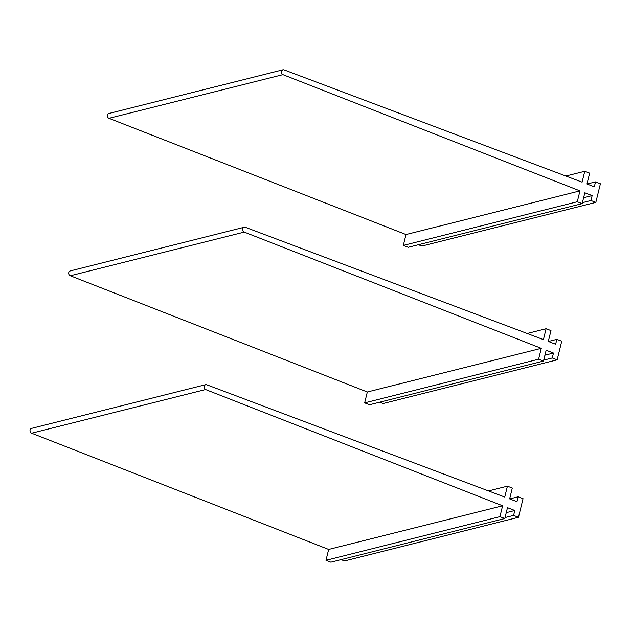 <?xml version="1.0" encoding="UTF-8"?>
<svg xmlns="http://www.w3.org/2000/svg" width="632" height="632" viewBox="0 0 632 632"><rect width="100%" height="100%" fill="white"/><g stroke="black" fill="none" stroke-linecap="round" stroke-linejoin="round"><path stroke-width="0.95" d="M488.497 490.93L507.417 486.182L504.747 497.052L206.743 384.785A2.544 2.204 75.9 0 0 205.574 389.549L502.606 505.782L328.656 549.445L31.624 433.212L205.574 389.549M205.55 384.706L31.6 428.37A2.544 2.204 75.9 0 0 31.624 433.212M502.606 505.782L499.936 516.652L325.986 560.323L328.656 549.445M325.986 560.323L330.868 562.196L504.818 518.532L507.48 507.694L514.803 510.506L506.264 512.655M499.936 516.652L504.818 518.532M514.803 510.506L513.595 515.42L505.055 517.561M341.075 559.628L344.527 560.955L518.477 517.292L523.051 498.672L518.169 496.792L509.708 498.917M513.595 515.42L518.477 517.292M507.417 486.182L512.299 488.054L509.637 498.893L516.96 501.705L518.169 496.792M527.175 333.483L546.095 328.727L543.425 339.605L245.413 227.33A2.544 2.204 75.9 0 0 244.244 232.102L541.276 348.335L367.326 391.998L70.294 275.765L244.244 232.102M244.228 227.259L70.27 270.923A2.544 2.204 75.9 0 0 70.294 275.765M541.276 348.335L538.606 359.205L364.656 402.868L367.326 391.998M364.656 402.868L369.538 404.741L543.488 361.077L546.151 350.247L553.474 353.059L544.934 355.2M538.606 359.205L543.488 361.077M553.474 353.059L552.273 357.965L543.725 360.114M379.753 402.181L383.197 403.508L557.155 359.837L561.73 341.217L556.847 339.345L548.386 341.47M552.273 357.965L557.155 359.837M546.095 328.727L550.978 330.607L548.315 341.438L555.639 344.25L556.847 339.345M565.845 176.028L584.766 171.28L582.096 182.15L284.092 69.883A2.544 2.204 75.9 0 0 282.923 74.647L579.955 190.88L405.997 234.543L108.965 118.31L282.923 74.647M282.899 69.804L108.949 113.468A2.544 2.204 75.9 0 0 108.965 118.31M579.955 190.88L577.285 201.75L403.327 245.413L405.997 234.543M403.327 245.413L408.209 247.294L582.167 203.63L584.829 192.792L592.152 195.604L583.605 197.745M577.285 201.75L582.167 203.63M592.152 195.604L590.944 200.518L582.404 202.659M418.423 244.726L421.876 246.053L595.826 202.39L600.4 183.77L595.518 181.89L587.057 184.015M590.944 200.518L595.826 202.39M584.766 171.28L589.648 173.152L586.986 183.991L594.309 186.803L595.518 181.89"/></g></svg>
